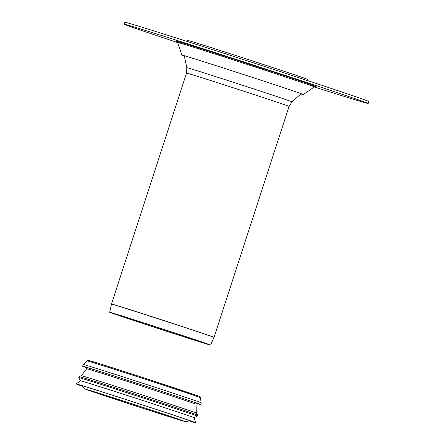 <?xml version="1.0" encoding="UTF-8"?>
<svg xmlns="http://www.w3.org/2000/svg" width="445" height="445" viewBox="0 0 445 445"><rect width="100%" height="100%" fill="white"/><g stroke="black" fill="none" stroke-linecap="round" stroke-linejoin="round"><path stroke-width="0.67" d="M113.531 398.681A49.723 0.434 18 0 1 87.977 389.97A49.723 0.434 18 0 1 135.397 404.922A49.723 0.434 18 0 1 182.556 420.703A49.723 0.434 18 0 1 113.531 398.681M196.912 403.393L196.034 404.244L196.317 413.06A60.453 0.528 -162 0 0 196.317 413.06A60.453 0.528 -162 0 0 138.985 393.881A60.453 0.528 -162 0 0 81.335 375.702L79.104 376.626A62.283 0.545 -162 0 0 79.104 376.631L78.776 377.627A62.283 0.545 -162 0 0 78.782 377.633L80.378 380.77M196.317 413.06L197.574 415.118A62.283 0.545 -162 0 0 197.574 415.118A62.283 0.545 -162 0 0 138.506 395.36A62.283 0.545 -162 0 0 79.104 376.626M197.574 415.124L197.252 416.12A62.283 0.545 -162 0 0 197.252 416.12A62.283 0.545 -162 0 0 138.184 396.356A62.283 0.545 -162 0 0 78.776 377.627M197.246 416.125L194.109 417.722A59.791 0.523 -162 0 0 137.405 398.748A59.791 0.523 -162 0 0 80.384 380.764L76.178 383.935A62.806 0.551 -162 0 0 82.759 386.338M188.908 420.831A62.806 0.551 -162 0 0 195.644 422.75A62.806 0.551 -162 0 0 136.081 402.825A62.806 0.551 -162 0 0 76.178 383.935M188.958 420.798A60.715 0.528 -162 0 0 193.653 422.105A60.715 0.528 -162 0 0 136.075 402.842A60.715 0.528 -162 0 0 78.17 384.58A60.715 0.528 -162 0 0 82.742 386.288M196.545 403.448A62.283 0.545 -162 0 0 200.973 404.672A62.283 0.545 -162 0 0 141.905 384.908A62.283 0.545 -162 0 0 82.497 366.179A62.283 0.545 -162 0 0 86.797 367.793M184.336 56.031A63.858 0.556 18 0 1 181.927 55.091A63.858 0.556 18 0 1 181.933 55.08A63.858 0.556 18 0 1 270.571 83.365A63.858 0.556 18 0 1 303.384 94.546A63.858 0.556 18 0 1 303.384 94.551A63.858 0.556 18 0 1 300.881 93.901M314.248 86.947A128.232 1.118 -162 0 0 354.526 99.597A128.232 1.118 -162 0 0 368.171 103.496A128.232 1.118 -162 0 0 246.563 62.801A128.232 1.118 -162 0 0 124.255 24.241A128.232 1.118 -162 0 0 177.611 42.553M368.171 103.496L368.822 101.504A128.232 1.118 -162 0 0 247.209 60.815A128.232 1.118 -162 0 0 124.906 22.25L124.255 24.241M111.4 312.707A51.509 0.451 -162 0 0 160.083 328.961A51.509 0.451 -162 0 0 209.022 344.43M183.373 335.786A53.072 0.462 -162 0 0 109.904 312.301A53.072 0.462 -162 0 0 109.698 312.279A53.072 0.462 -162 0 0 160.028 329.122A53.072 0.462 -162 0 0 210.646 345.081A53.072 0.462 -162 0 0 210.468 344.981A53.072 0.462 -162 0 0 183.373 335.786M307.395 80.523L307.74 79.455A63.329 0.551 -162 0 0 275.194 68.363A63.329 0.551 -162 0 0 187.278 40.317L186.933 41.379M160.317 328.238L160.172 328.677M135.397 404.922L135.263 405.334M198.926 396.367A58.212 0.506 -162 0 0 144.174 377.977A58.212 0.506 -162 0 0 89.028 360.661M196.034 404.244A57.455 0.501 -162 0 0 141.543 386.015A57.455 0.501 -162 0 0 86.747 368.738L86.536 367.531M196.868 403.387A58.245 0.506 -162 0 0 141.888 384.942A58.245 0.506 -162 0 0 86.569 367.553M179.035 419.774A51.815 0.451 -162 0 0 132.999 404.127A51.815 0.451 -162 0 0 93.767 392.112A51.815 0.451 -162 0 0 179.035 419.774M200.434 397.719A59.624 0.523 -162 0 0 143.885 378.801A59.624 0.523 -162 0 0 87.02 360.873L83.465 364.566A61.866 0.54 -162 0 1 142.467 383.173A61.866 0.54 -162 0 1 201.134 402.803L200.434 397.719L199.822 396.679L199.043 396.278L138.612 376.175L97.138 362.948L88.36 360.394L87.02 360.873M181.927 55.091L177.572 42.447A71.906 0.629 18 0 1 277.391 74.287A71.906 0.629 18 0 1 314.342 86.881L315.761 86.525M179.808 42.503A73.575 0.64 18 0 1 200.762 48.588A73.575 0.64 18 0 1 278.375 73.72A73.575 0.64 18 0 1 312.496 85.618M111.478 304.107A53.906 0.473 18 0 1 186.31 327.982A53.906 0.473 18 0 1 214.012 337.421L214.051 337.327A53.912 0.473 -162 0 0 186.344 327.882A53.912 0.473 -162 0 0 111.506 304.007L109.698 312.279M186.533 73.091L186.817 67.679A55.313 0.484 -162 0 1 263.601 92.176A55.313 0.484 -162 0 1 292.031 101.866L289.078 106.411A53.912 0.473 -162 0 0 261.371 96.971A53.912 0.473 -162 0 0 186.533 73.091L111.506 304.007M86.747 368.738L81.329 375.702M194.109 417.722L195.644 422.75M82.575 385.804L83.426 387.506L85.54 389.18L140.748 407.592L184.586 421.398L186.85 421.565L189.375 420.503M200.973 404.672L201.134 402.803M82.497 366.179L83.465 364.566M303.384 94.551L314.342 86.881M176.637 41.324L177.572 42.447M289.078 106.411L214.051 337.327M210.646 345.081L214.012 337.421M292.031 101.866L301.148 93.661M186.817 67.679L184.263 55.686"/></g></svg>
